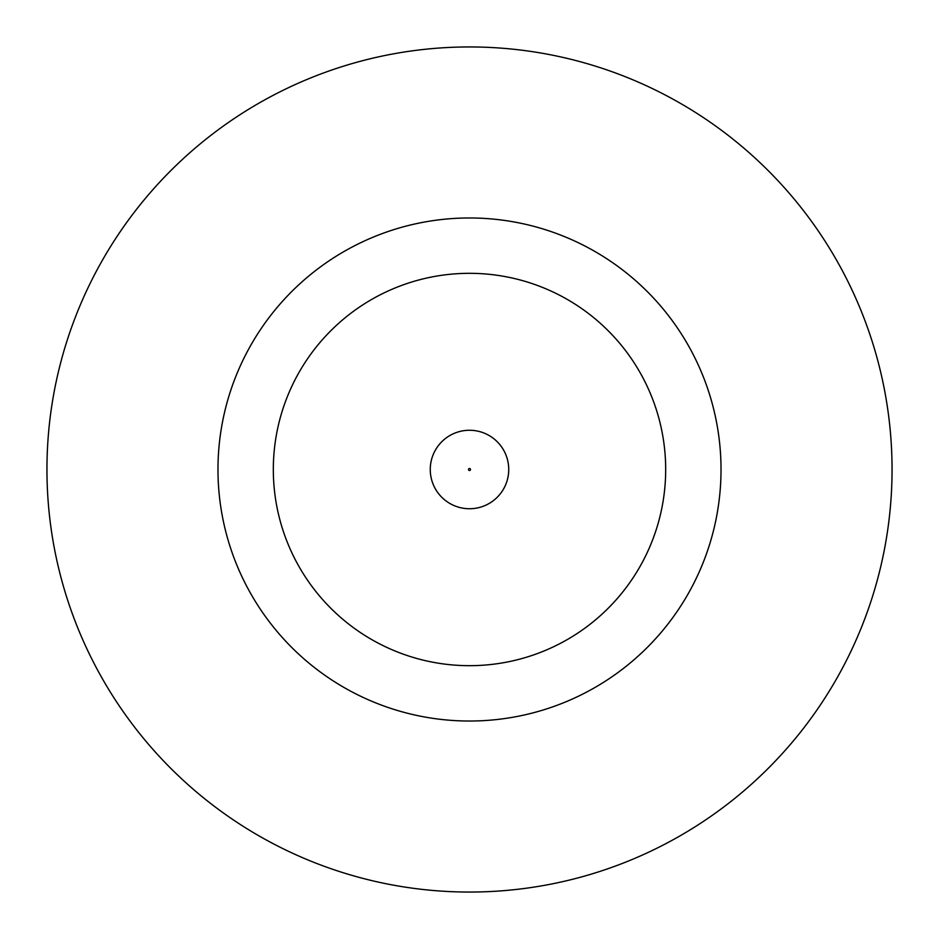 <?xml version="1.0" encoding="UTF-8"?>
<svg xmlns="http://www.w3.org/2000/svg" width="939" height="939" viewBox="0 0 939 939"><rect width="100%" height="100%" fill="white"/><g stroke="black" fill="none" stroke-linecap="round" stroke-linejoin="round"><path stroke-width="1.41" d="M430.262 469.5A39.238 39.238 0 0 1 469.5 430.262A39.238 39.238 0 0 1 508.738 469.5A39.238 39.238 0 0 1 469.5 508.738A39.238 39.238 0 0 1 430.262 469.5A39.238 39.238 0 0 1 469.5 430.262A39.238 39.238 0 0 1 508.738 469.5M721.023 469.5A251.523 251.523 0 0 0 469.5 217.977A251.523 251.523 0 0 0 217.977 469.5A251.523 251.523 0 0 0 469.5 721.023A251.523 251.523 0 0 0 721.023 469.5M892.05 469.5A422.55 422.55 0 0 0 469.5 46.95A422.55 422.55 0 0 0 46.95 469.5A422.55 422.55 0 0 0 469.5 892.05A422.55 422.55 0 0 0 892.05 469.5M273.319 469.5A196.181 196.181 0 0 0 469.5 665.681A196.181 196.181 0 0 0 665.681 469.5A196.181 196.181 0 0 0 469.5 273.319A196.181 196.181 0 0 0 273.319 469.5M470.509 469.5A1.009 1.009 0 0 0 469.5 468.491A1.009 1.009 0 0 0 468.491 469.5A1.009 1.009 0 0 0 469.5 470.509A1.009 1.009 0 0 0 470.509 469.5"/></g></svg>
